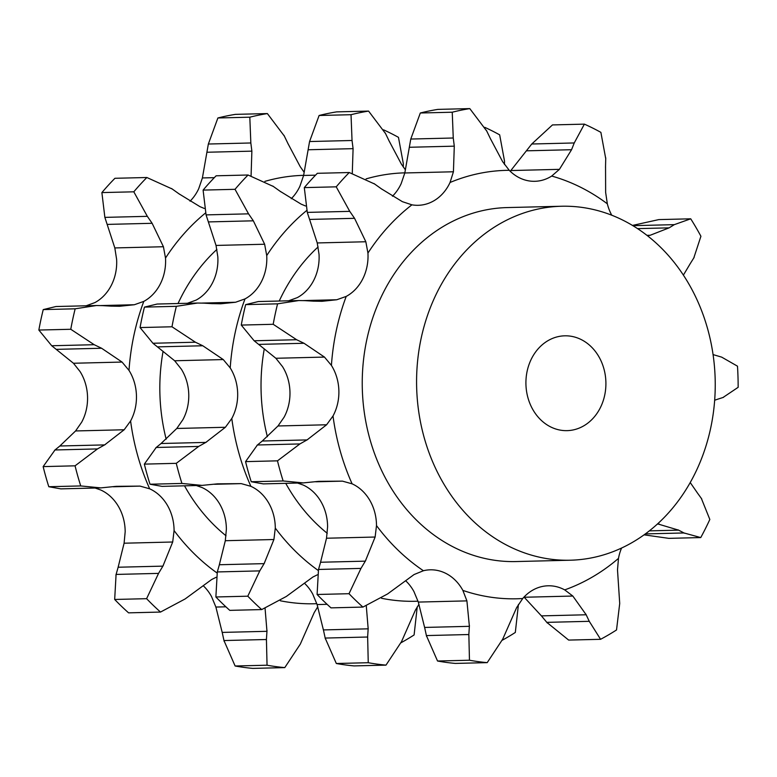 <?xml version="1.0" encoding="UTF-8"?>
<svg xmlns="http://www.w3.org/2000/svg" width="777" height="777" viewBox="0 0 777 777"><rect width="100%" height="100%" fill="white"/><g stroke="black" fill="none" stroke-linecap="round" stroke-linejoin="round"><path stroke-width="1.17" d="M75.068 465.821L43.143 466.608L55.002 449.97L97.475 448.921L75.068 465.821A278.681 235.042 88.6 0 0 80.73 485.936L100.816 487.888L116.288 486.334L140.045 486.111L149.679 488.811A44.503 37.539 -91.4 0 1 167.346 505.235A44.503 37.539 -91.4 0 1 174.077 530.565A214.277 180.72 88.6 0 0 217.036 572.97M102.574 305.633L96.329 305.536L75.165 308.809A278.681 235.042 88.6 0 0 70.775 329.273L94.202 344.706L101.593 348.251L122.057 362.063L129.001 370.396A44.503 37.539 -91.4 0 1 136.441 395.454A44.503 37.539 -91.4 0 1 130.594 420.969A214.277 180.72 88.6 0 0 149.679 488.811M172.241 189.005L146.853 177.506A278.681 235.042 88.6 0 0 133.809 191.812L147.339 216.336L152.137 223.3L163.423 246.736L165.511 258.061A44.503 37.539 -91.4 0 1 160.383 283.799A44.503 37.539 -91.4 0 1 143.794 301.389A214.277 180.72 88.6 0 0 129.001 370.396M216.909 249.417A177.039 149.32 88.6 0 0 178.03 303.525M163.083 351.301A177.039 149.32 88.6 0 0 166.171 439.19M184.518 485.829A177.039 149.32 88.6 0 0 226.039 535.79M265.074 608.401L266.967 631.312L222.193 632.41L215.889 607.051L211.548 596.6A44.503 37.539 88.6 0 0 203.195 585.683M124.097 543.21L172.698 542.006L162.908 566.132L118.133 567.229L124.097 543.21L125.175 531.769A44.503 37.539 88.6 0 0 118.434 506.439A44.503 37.539 88.6 0 0 100.777 490.015L95.134 488.024M75.583 430.953L124.184 429.759L104.633 444.9L59.858 445.998L75.583 430.953L81.682 422.173A44.503 37.539 88.6 0 0 87.539 396.658A44.503 37.539 88.6 0 0 80.099 371.6L73.456 363.257L122.057 362.063M85.742 305.934L94.891 302.593A44.503 37.539 88.6 0 0 111.48 285.004A44.503 37.539 88.6 0 0 116.608 259.265L114.821 247.931L163.423 246.736M190.044 201.204A44.503 37.539 88.6 0 0 198.727 188.675L202.399 177.943L214.326 177.651M284.78 667.608A278.681 235.042 88.6 0 1 267.045 665.209L266.433 639.51L223.961 640.549L235.12 665.996A278.681 235.042 88.6 0 0 252.855 668.395L284.78 667.608L300.32 644.104L314.209 612.597L317.764 606.779M266.365 640.326L267.006 630.497M401.049 642.725A278.681 235.042 88.6 0 0 414.102 634.945L417.22 606.934M383.537 129.827A278.681 235.042 88.6 0 1 398.465 137.344L403.321 163.656L403.273 166.997M288.034 143.706L300.194 166.628L304.089 172.173M284.353 136.082L267.375 113.578A278.681 235.042 88.6 0 0 249.815 117.191L250.835 142.978L251.874 151.146L251.078 175.845M283.974 135.324L288.393 144.464M179.001 193.832L199.961 206.653L204.322 208.469M171.552 188.529L179.662 194.308M110.625 306.109L119.609 306.274L134.343 304.739L143.794 301.389M101.758 305.584L111.422 306.157M124.184 429.759L130.594 420.969M96.746 449.329L105.332 444.493M113.364 486.771L140.045 486.111M172.698 542.006L174.077 530.565M146.6 598.678L114.675 599.465L116.084 574.426L158.557 573.387L146.6 598.678A278.681 235.042 88.6 0 0 160.509 612.062L185.13 598.95L211.674 579.506L216.132 577.311M158.11 574.116L163.335 565.403M222.028 631.604L224.155 641.365M202.399 177.943L208.353 144.027L217.89 117.978A278.681 235.042 88.6 0 1 235.45 114.365L267.375 113.578M114.821 247.931L104.866 217.375L101.884 192.589A278.681 235.042 88.6 0 1 114.928 178.292L146.853 177.506M114.675 599.465A278.681 235.042 88.6 0 0 128.584 612.849L160.509 612.062M118.357 566.511L115.89 575.155M73.456 363.257L51.719 345.746L38.85 330.05A278.681 235.042 88.6 0 1 43.24 309.596L55.925 306.526L96.329 305.536M100.816 487.888L60.849 488.869L48.805 486.723A278.681 235.042 88.6 0 1 43.143 466.608M60.353 445.6L54.526 450.359M267.045 665.209L235.12 665.996M249.815 117.191L217.89 117.978M207.1 152.243L251.874 151.146M208.353 144.027L250.835 142.978M133.809 191.812L101.884 192.589M107.362 224.398L152.137 223.3M104.866 217.375L147.339 216.336M70.775 329.273L38.85 330.05M75.165 308.809L43.24 309.596M56.818 349.349L101.593 348.251M51.719 345.746L94.202 344.706M80.73 485.936L48.805 486.723M304.409 583.197A44.503 37.539 -91.4 0 1 312.752 594.104L317.094 604.564L327.098 604.321M196.338 485.538L201.991 487.529A44.503 37.539 -91.4 0 1 219.648 503.943A44.503 37.539 -91.4 0 1 226.379 529.283L225.311 540.714L219.347 564.743L264.122 563.636L273.912 539.52L275.291 528.078A214.277 180.72 88.6 0 0 318.24 570.473M152.933 343.259L195.406 342.21L171.989 326.777A278.681 235.042 88.6 0 1 176.369 306.323L197.543 303.04L157.139 304.04L144.444 307.109A278.681 235.042 88.6 0 0 140.064 327.564L152.933 343.259L174.66 360.761L181.303 369.104A44.503 37.539 -91.4 0 1 188.753 394.172A44.503 37.539 -91.4 0 1 182.896 419.677L176.787 428.467L161.062 443.512L205.837 442.404L225.398 427.272L231.799 418.482A214.277 180.72 88.6 0 0 250.893 486.324A44.503 37.539 -91.4 0 1 268.551 502.748A44.503 37.539 -91.4 0 1 275.291 528.078M206.07 214.889L248.553 213.84L235.023 189.316A278.681 235.042 88.6 0 1 248.057 175.01L216.132 175.796A278.681 235.042 88.6 0 0 203.098 190.103L206.07 214.889L216.025 245.435L217.822 256.769A44.503 37.539 -91.4 0 1 212.684 282.507A44.503 37.539 -91.4 0 1 196.095 300.107L186.946 303.448M309.567 141.54L352.039 140.491L351.029 114.705A278.681 235.042 88.6 0 1 368.58 111.092L336.655 111.878A278.681 235.042 88.6 0 0 319.104 115.491L309.567 141.54L303.613 175.456L299.932 186.189A44.503 37.539 -91.4 0 1 291.249 198.718M556.079 429.098A47.426 39.996 88.6 0 0 567.074 430.643A47.426 39.996 88.6 0 0 605.895 382.245A47.426 39.996 88.6 0 0 564.743 335.819A47.426 39.996 88.6 0 0 526.155 377.651A47.426 39.996 88.6 0 0 556.079 429.098M336.324 663.5L368.249 662.713L367.647 637.014L325.165 638.063L336.324 663.5A278.681 235.042 88.6 0 0 354.069 665.908L385.994 665.122L401.534 641.608L415.413 610.11L418.968 604.283M323.242 629.108L325.359 638.879M366.288 605.905L368.172 628.826L323.397 629.924L317.094 604.564M389.248 141.21L401.398 164.141L405.293 169.687M303.613 175.456L315.54 175.165M280.206 191.336L301.165 204.157L305.526 205.973M216.025 245.435L264.636 244.24L266.725 255.575A44.503 37.539 -91.4 0 1 261.596 281.313A44.503 37.539 -91.4 0 1 245.008 298.902A214.277 180.72 88.6 0 0 230.215 367.909A44.503 37.539 -91.4 0 1 237.655 392.968A44.503 37.539 -91.4 0 1 231.799 418.482M211.839 303.622L220.823 303.788L235.557 302.253L245.008 298.902M174.66 360.761L223.271 359.566L230.215 367.909M202.03 485.392L162.063 486.373L150.01 484.226A278.681 235.042 88.6 0 1 144.347 464.122L156.206 447.474L198.689 446.435L176.272 463.335A278.681 235.042 88.6 0 0 181.935 483.44L202.03 485.392L217.502 483.848L241.258 483.624L250.893 486.324M161.567 443.113L155.74 447.873M214.578 484.285L241.258 483.624M261.713 609.576A278.681 235.042 88.6 0 1 247.805 596.192L259.771 570.891L217.298 571.94L215.88 596.979A278.681 235.042 88.6 0 0 229.788 610.363L261.713 609.576L286.334 596.454L312.888 577.02L317.346 574.825M219.57 564.015L217.104 572.659M529.205 554.457A177.039 149.32 88.6 0 0 570.269 560.217A177.039 149.32 88.6 0 0 715.18 379.565A177.039 149.32 88.6 0 0 561.557 206.245A177.039 149.32 88.6 0 0 417.472 362.393A177.039 149.32 88.6 0 0 529.205 554.457M367.579 637.839L368.211 628.001M368.249 662.713A278.681 235.042 88.6 0 0 385.994 665.122M318.123 246.921A177.039 149.32 88.6 0 0 279.234 301.029M264.287 348.805A177.039 149.32 88.6 0 0 267.375 436.703M285.732 483.333A177.039 149.32 88.6 0 0 327.253 533.304M502.263 640.229A278.681 235.042 88.6 0 0 515.316 632.459L518.434 604.448M484.751 127.331A278.681 235.042 88.6 0 1 499.669 134.858L504.526 161.16L504.477 164.51M352.039 140.491L353.088 148.66L352.282 173.358M385.178 132.828L389.598 141.977M368.58 111.092L385.567 133.595M351.029 114.705L319.104 115.491M308.314 149.757L353.088 148.66M248.553 213.84L253.341 220.814L264.636 244.24M272.766 186.043L280.866 191.822M248.057 175.01L273.455 186.519M235.023 189.316L203.098 190.103M208.576 221.911L253.341 220.814M195.406 342.21L202.797 345.765L223.271 359.566M202.962 303.098L212.626 303.671M197.543 303.04L203.788 303.147M176.369 306.323L144.444 307.109M171.989 326.777L140.064 327.564M158.032 346.863L202.797 345.765M197.95 446.833L206.536 442.006M176.272 463.335L144.347 464.122M181.935 483.44L150.01 484.226M259.324 571.619L264.539 562.917M247.805 596.192L215.88 596.979M570.269 560.217L515.928 561.557A177.039 149.32 -91.4 0 1 474.864 555.788A177.039 149.32 -91.4 0 1 363.131 363.723A177.039 149.32 -91.4 0 1 507.216 207.576L561.557 206.245M621.561 548.057A44.503 37.539 88.6 0 0 618.482 558.391L617.501 569.891L619.716 603.476L616.52 629.962A278.681 235.042 88.6 0 1 600.582 639.306L589.267 621.318L546.794 622.358L568.657 640.083L600.582 639.306M524.028 597.057L541.404 615.879L586.179 614.772L572.834 596.046L564.704 589.889A44.503 37.539 88.6 0 0 548.144 585.79A44.503 37.539 88.6 0 0 542.521 586.431A44.503 37.539 88.6 0 0 522.717 598.523L516.627 607.614L502.738 639.121L487.208 662.635L455.283 663.422A278.681 235.042 88.6 0 1 437.538 661.013L426.379 635.576L468.852 634.527L469.463 660.227A278.681 235.042 88.6 0 0 487.208 662.635M405.613 580.71A44.503 37.539 -91.4 0 1 413.966 591.618L418.308 602.078L424.611 627.437L469.386 626.33L466.909 600.883L462.869 590.413A44.503 37.539 88.6 0 0 445.677 573.309A44.503 37.539 88.6 0 0 430.273 569.813A44.503 37.539 88.6 0 0 423.416 570.736L414.092 574.533L387.548 593.968L362.927 607.08L331.002 607.867A278.681 235.042 88.6 0 1 317.094 594.483L318.502 569.454L360.975 568.405L349.019 593.706A278.681 235.042 88.6 0 0 362.927 607.08M297.552 483.041L303.195 485.033A44.503 37.539 -91.4 0 1 320.852 501.456A44.503 37.539 -91.4 0 1 327.593 526.787L326.515 538.228L320.551 562.247L365.326 561.149L375.126 537.033L376.495 525.582A44.503 37.539 88.6 0 0 369.765 500.252A44.503 37.539 88.6 0 0 352.107 483.828L342.463 481.138L315.783 481.789M324.475 357.08L275.874 358.275L282.517 366.618A44.503 37.539 -91.4 0 1 289.957 391.676A44.503 37.539 -91.4 0 1 284.1 417.191L278.001 425.971L262.276 441.015L307.051 439.918L326.602 424.776L333.012 415.986A44.503 37.539 88.6 0 0 338.869 390.472A44.503 37.539 88.6 0 0 331.42 365.413L324.475 357.08L304.011 343.269L296.62 339.724L273.193 324.291L241.268 325.077L254.147 340.773L296.62 339.724M313.044 301.126L322.037 301.301L336.762 299.757L346.212 296.416A44.503 37.539 88.6 0 0 362.801 278.817A44.503 37.539 88.6 0 0 367.939 253.079L365.841 241.754L354.555 218.318L349.757 211.354L336.227 186.83L304.302 187.616L307.284 212.393L349.757 211.354M381.42 188.85L402.379 201.67L411.917 204.827A44.503 37.539 88.6 0 0 418.211 205.303A44.503 37.539 88.6 0 0 433.974 200.738A44.503 37.539 88.6 0 0 450.048 182.488L453.428 171.775L454.292 146.163L453.253 138.005L452.243 112.218L420.318 112.995L410.771 139.044L453.253 138.005M490.452 138.724L502.612 161.645L509.256 170.309A44.503 37.539 88.6 0 0 529.778 181.022A44.503 37.539 88.6 0 0 534.829 181.303A44.503 37.539 88.6 0 0 551.699 176.058L559.421 169.347L571.561 149.718L574.242 142.958L584.391 124.135L552.466 124.922L531.759 144.007L574.242 142.958M605.545 166.666L605.642 192.405L607.332 203.817A44.503 37.539 88.6 0 0 611.732 215.2M453.428 171.775L404.817 172.97L401.146 183.693A44.503 37.539 -91.4 0 1 392.463 196.222M365.841 241.754L317.239 242.948L319.026 254.283A44.503 37.539 -91.4 0 1 313.898 280.021A44.503 37.539 -91.4 0 1 297.309 297.62L288.16 300.961M713.072 354.594L721.687 357.138L737.49 366.181A278.681 235.042 88.6 0 1 738.15 387.315L722.96 397.523M717.385 399.31L714.675 400.223M723.504 397.338L716.812 399.485M701.34 498.358L709.828 519.454A278.681 235.042 88.6 0 1 700.747 537.567L684.003 532.964L645.366 533.906M701.728 498.921L696.92 492.268M697.338 492.822L690.229 482.556M649.368 530.866L678.632 530.147L657.595 523.873M684.518 533.245L678.078 529.865M632.876 225.67L674.31 224.65L690.724 218.813A278.681 235.042 88.6 0 1 700.922 236.266L693.783 257.993M674.31 224.65L669.123 227.855L650.184 235.266L647.445 235.732M690.141 263.811L683.391 275.116M694.133 257.41L689.762 264.394M646.94 235.344L650.184 235.266M589.568 621.969L585.858 614.121M584.391 124.135A278.681 235.042 88.6 0 1 600.883 132.362L605.739 158.673M605.749 157.877L605.506 167.473M510.178 171.222L510.819 170.542L559.421 169.347M468.784 635.343L469.425 625.514M486.771 131.099L469.794 108.605A278.681 235.042 88.6 0 0 452.243 112.218M486.392 130.342L490.811 139.481M374.66 184.032L349.271 172.523A278.681 235.042 88.6 0 0 336.227 186.83M373.97 183.547L382.08 189.326M360.528 569.133L365.753 560.421M304.992 300.65L298.747 300.553L277.583 303.836A278.681 235.042 88.6 0 0 273.193 324.291M304.176 300.602L313.84 301.175M277.486 460.839L245.561 461.625L257.42 444.988L299.893 443.939L277.486 460.839A278.681 235.042 88.6 0 0 283.149 480.953L303.244 482.905L318.706 481.351L342.463 481.138M299.164 444.347L307.75 439.52M320.775 561.528L318.317 570.172M303.244 482.905L263.267 483.886L251.224 481.74A278.681 235.042 88.6 0 1 245.561 461.625M262.772 440.617L256.944 445.386M275.874 358.275L254.147 340.773M298.747 300.553L258.343 301.544L245.658 304.623A278.681 235.042 88.6 0 0 241.268 325.077M317.239 242.948L307.284 212.393M349.271 172.523L317.346 173.31A278.681 235.042 88.6 0 0 304.302 187.616M404.817 172.97L410.771 139.044M469.794 108.605L437.869 109.392A278.681 235.042 88.6 0 0 420.318 112.995M510.819 170.542L531.759 144.007M632.468 225.427L658.799 219.6L690.724 218.813M644.075 534.848L668.822 538.354L700.747 537.567M540.879 615.229L547.348 623.008M424.446 626.621L426.573 636.382M637.558 228.623L669.123 227.855M526.787 150.816L571.561 149.718M469.463 660.227L437.538 661.013M409.518 147.271L454.292 146.163M309.78 219.425L354.555 218.318M349.019 593.706L317.094 594.483M277.583 303.836L245.658 304.623M259.236 344.376L304.011 343.269M283.149 480.953L251.224 481.74M280.332 600.776A214.277 180.72 88.6 0 0 316.822 603.68M205.478 213.015A214.277 180.72 88.6 0 0 165.511 258.061M303.632 175.34A214.277 180.72 88.6 0 0 264.899 181.371M101.039 305.555L134.343 304.739M215.889 607.051L225.884 606.808M202.243 303.069L235.557 302.253M176.787 428.467L225.398 427.272M225.311 540.714L273.912 539.52M381.536 598.28A214.277 180.72 88.6 0 0 418.036 601.194M306.682 210.518A214.277 180.72 88.6 0 0 266.725 255.575M404.836 172.844A214.277 180.72 88.6 0 0 366.103 178.885M564.704 589.889A214.277 180.72 88.6 0 0 618.482 558.391M462.869 590.413A214.277 180.72 88.6 0 0 467.142 591.802A214.277 180.72 88.6 0 0 522.717 598.523M376.495 525.582A214.277 180.72 88.6 0 0 423.416 570.736M333.012 415.986A214.277 180.72 88.6 0 0 352.107 483.828M346.212 296.416A214.277 180.72 88.6 0 0 331.42 365.413M411.917 204.827A214.277 180.72 88.6 0 0 367.939 253.079M509.256 170.309A214.277 180.72 88.6 0 0 450.048 182.488M607.332 203.817A214.277 180.72 88.6 0 0 551.699 176.058M657.323 524.125L659.255 524.077M524.232 597.251L572.834 596.046M418.308 602.078L466.909 600.883M326.515 538.228L375.126 537.033M303.457 300.582L336.762 299.757M278.001 425.971L326.602 424.776"/></g></svg>
